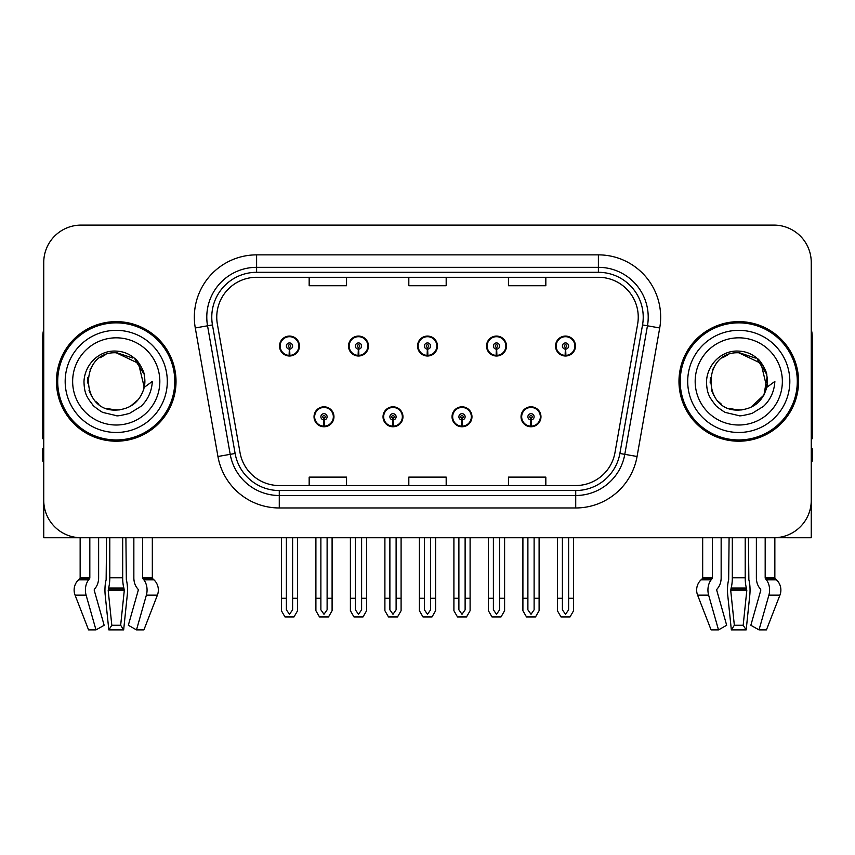<?xml version="1.0" encoding="UTF-8"?>
<svg xmlns="http://www.w3.org/2000/svg" width="855" height="855" viewBox="0 0 855 855"><rect width="100%" height="100%" fill="white"/><g stroke="black" fill="none" stroke-linecap="round" stroke-linejoin="round"><path stroke-width="1.28" d="M745.207 537.731L745.207 577.788A13.701 3.548 90 0 0 746.394 587.984L746.8 590.506L743.187 625.262L746.18 629.9L749.792 595.155A13.701 3.548 90 0 0 748.862 579.84L748.435 537.731L756.376 537.731L756.376 577.788A13.701 9.683 -90 0 0 759.593 587.984L760.49 589.116A1.25 0.876 90 0 1 760.715 590.506L750.85 625.262L759.016 629.9L766.433 629.9L779.92 595.155A13.701 13.231 90 0 0 776.468 579.84L775.261 578.717A1.25 1.208 -90 0 1 774.854 577.788L774.854 537.72L811.256 537.731L811.256 262.464A37.364 37.364 0 0 0 773.882 225.1L81.118 225.1A37.364 37.364 0 0 0 43.744 262.464L43.744 537.731L80.146 537.731L80.146 577.788L89.818 577.788A1.25 0.876 -90 0 1 89.519 578.717L88.631 579.84A13.701 9.683 90 0 0 86.109 595.155L95.984 629.9L104.15 625.262L94.285 590.506A1.25 0.876 -90 0 1 94.51 589.116L95.407 587.984A13.701 9.683 90 0 0 98.624 577.788L98.624 537.731L106.565 537.731L106.138 579.84A13.701 3.548 -90 0 0 105.208 595.155L108.82 629.9L111.813 625.262L108.2 590.506L108.606 587.984A13.701 3.548 -90 0 0 109.793 577.788L109.793 537.731M314.031 416.791A9.961 9.961 0 0 0 323.992 426.752A9.961 9.961 0 0 0 333.963 416.791A9.961 9.961 0 0 0 323.992 406.82A9.961 9.961 0 0 0 314.031 416.791M383.029 416.791A9.961 9.961 0 0 0 393.001 426.752A9.961 9.961 0 0 0 402.962 416.791A9.961 9.961 0 0 0 393.001 406.82A9.961 9.961 0 0 0 383.029 416.791M452.038 416.791A9.961 9.961 0 0 0 461.999 426.752A9.961 9.961 0 0 0 471.971 416.791A9.961 9.961 0 0 0 461.999 406.82A9.961 9.961 0 0 0 452.038 416.791M486.538 346.04A9.961 9.961 0 0 0 496.499 356.001A9.961 9.961 0 0 0 506.47 346.04A9.961 9.961 0 0 0 496.499 336.079A9.961 9.961 0 0 0 486.538 346.04M417.539 346.04A9.961 9.961 0 0 0 427.5 356.001A9.961 9.961 0 0 0 437.461 346.04A9.961 9.961 0 0 0 427.5 336.079A9.961 9.961 0 0 0 417.539 346.04M348.53 346.04A9.961 9.961 0 0 0 358.502 356.001A9.961 9.961 0 0 0 368.462 346.04A9.961 9.961 0 0 0 358.502 336.079A9.961 9.961 0 0 0 348.53 346.04M279.532 346.04A9.961 9.961 0 0 0 289.492 356.001A9.961 9.961 0 0 0 299.453 346.04A9.961 9.961 0 0 0 289.492 336.079A9.961 9.961 0 0 0 279.532 346.04M521.037 416.791A9.961 9.961 0 0 0 531.008 426.752A9.961 9.961 0 0 0 540.969 416.791A9.961 9.961 0 0 0 531.008 406.82A9.961 9.961 0 0 0 521.037 416.791M555.547 346.04A9.961 9.961 0 0 0 565.508 356.001A9.961 9.961 0 0 0 575.468 346.04A9.961 9.961 0 0 0 565.508 336.079A9.961 9.961 0 0 0 555.547 346.04M56.451 381.416A59.786 59.786 0 0 0 116.237 441.201A59.786 59.786 0 0 0 176.023 381.416A59.786 59.786 0 0 0 116.237 321.63A59.786 59.786 0 0 0 56.451 381.416M678.977 381.416A59.786 59.786 0 0 0 738.763 441.201A59.786 59.786 0 0 0 798.549 381.416A59.786 59.786 0 0 0 738.763 321.63A59.786 59.786 0 0 0 678.977 381.416M216.753 317.141A39.854 39.854 0 0 1 256.607 277.287L598.393 277.287A39.854 39.854 0 0 1 637.638 324.066L614.98 452.605A39.854 39.854 0 0 1 575.725 485.544L279.275 485.544A39.854 39.854 0 0 1 240.02 452.605L217.362 324.066A39.854 39.854 0 0 1 216.753 317.141M211.773 317.141A44.845 44.845 0 0 0 212.457 324.932L235.114 453.471A44.845 44.845 0 0 0 279.275 490.524L575.725 490.524A44.845 44.845 0 0 0 619.886 453.471L642.543 324.932A44.845 44.845 0 0 0 598.393 272.307L256.607 272.307A44.845 44.845 0 0 0 211.773 317.141M195.282 327.957A62.276 62.276 0 0 1 256.607 254.865L598.393 254.865A62.276 62.276 0 0 1 659.718 327.957L637.061 456.495A62.276 62.276 0 0 1 575.725 507.966L279.275 507.966A62.276 62.276 0 0 1 217.94 456.495L195.282 327.957L207.541 325.798A49.825 49.825 0 0 1 256.607 267.326L598.393 267.326A49.825 49.825 0 0 1 647.459 325.798L624.791 454.336A49.825 49.825 0 0 1 575.725 495.505L279.275 495.505A49.825 49.825 0 0 1 230.209 454.336L207.541 325.798A49.825 49.825 0 0 1 206.792 317.141M773.882 225.1L81.118 225.1M43.744 262.464L43.744 500.367A37.364 37.364 0 0 0 81.118 537.731L773.882 537.731A37.364 37.364 0 0 0 811.256 500.367L811.256 262.464M408.818 277.287L408.818 285.72L446.182 285.72L446.182 277.287M309.168 277.287L309.168 285.72L346.542 285.72L346.542 277.287M508.458 277.287L508.458 285.72L545.832 285.72L545.832 277.287M446.182 485.544L446.182 477.111L408.818 477.111L408.818 485.544M346.542 485.544L346.542 477.111L309.168 477.111L309.168 485.544M545.832 485.544L545.832 477.111L508.458 477.111L508.458 485.544M534.119 537.731L534.119 609.829L531.008 614.275L527.888 609.829L527.888 598.265L522.907 598.265L522.907 610.716L526.509 616.947L535.508 616.947L539.099 610.716L539.099 537.731M530.87 419.901L530.602 426.121A9.341 9.341 0 0 1 521.668 416.791A9.341 9.341 0 0 1 531.008 407.45A9.341 9.341 0 0 1 540.349 416.791A9.341 9.341 0 0 1 531.415 426.121L531.137 419.901A3.11 3.11 0 0 0 534.119 416.791A3.11 3.11 0 0 0 531.008 413.67A3.11 3.11 0 0 0 527.888 416.791A3.11 3.11 0 0 0 530.87 419.901L530.955 418.031A1.25 1.25 0 0 1 529.758 416.791A1.25 1.25 0 0 1 531.008 415.541A1.25 1.25 0 0 1 532.248 416.791A1.25 1.25 0 0 1 531.062 418.031L531.137 419.901M540.649 419.281L540.007 419.281M540.007 414.301L540.649 414.301M521.999 419.281L521.358 419.281M521.358 414.301L521.999 414.301M522.907 537.731L522.907 598.265M527.888 537.731L527.888 598.265M534.119 598.265L539.099 598.265M568.618 537.731L568.618 609.829L565.508 614.275L562.398 609.829L562.398 598.265L557.407 598.265L557.407 610.716L561.008 616.947L570.007 616.947L573.598 610.716L573.598 537.731M565.369 349.15L565.102 355.37A9.341 9.341 0 0 1 556.167 346.04A9.341 9.341 0 0 1 565.508 336.699A9.341 9.341 0 0 1 574.849 346.04A9.341 9.341 0 0 1 565.914 355.37L565.647 349.15A3.11 3.11 0 0 0 568.618 346.04A3.11 3.11 0 0 0 565.508 342.93A3.11 3.11 0 0 0 562.398 346.04A3.11 3.11 0 0 0 565.369 349.15L565.454 347.29A1.25 1.25 0 0 1 564.257 346.04A1.25 1.25 0 0 1 565.508 344.8A1.25 1.25 0 0 1 566.747 346.04A1.25 1.25 0 0 1 565.561 347.29L565.647 349.15M575.159 348.53L574.507 348.53M574.507 343.55L575.159 343.55M556.498 348.53L555.857 348.53M555.857 343.55L556.498 343.55M557.407 537.731L557.407 598.265M562.398 537.731L562.398 598.265M568.618 598.265L573.598 598.265M465.12 537.731L465.12 609.829L461.999 614.275L458.889 609.829L458.889 598.265L453.909 598.265L453.909 610.716L457.5 616.947L466.499 616.947L470.1 610.716L470.1 537.731M461.871 419.901L461.593 426.121A9.341 9.341 0 0 1 452.658 416.791A9.341 9.341 0 0 1 461.999 407.45A9.341 9.341 0 0 1 471.34 416.791A9.341 9.341 0 0 1 462.405 426.121L462.138 419.901A3.11 3.11 0 0 0 465.12 416.791A3.11 3.11 0 0 0 461.999 413.67A3.11 3.11 0 0 0 458.889 416.791A3.11 3.11 0 0 0 461.871 419.901L461.946 418.031A1.25 1.25 0 0 1 460.76 416.791A1.25 1.25 0 0 1 461.999 415.541A1.25 1.25 0 0 1 463.25 416.791A1.25 1.25 0 0 1 462.053 418.031L462.138 419.901M471.65 419.281L471.009 419.281M471.009 414.301L471.65 414.301M453 419.281L452.348 419.281M452.348 414.301L453 414.301M453.909 537.731L453.909 598.265M458.889 537.731L458.889 598.265M465.12 598.265L470.1 598.265M396.111 537.731L396.111 609.829L393.001 614.275L389.88 609.829L389.88 598.265L384.9 598.265L384.9 610.716L388.501 616.947L397.5 616.947L401.091 610.716L401.091 537.731M392.862 419.901L392.595 426.121A9.341 9.341 0 0 1 383.66 416.791A9.341 9.341 0 0 1 393.001 407.45A9.341 9.341 0 0 1 402.342 416.791A9.341 9.341 0 0 1 393.407 426.121L393.129 419.901A3.11 3.11 0 0 0 396.111 416.791A3.11 3.11 0 0 0 393.001 413.67A3.11 3.11 0 0 0 389.88 416.791A3.11 3.11 0 0 0 392.862 419.901L392.947 418.031A1.25 1.25 0 0 1 391.75 416.791A1.25 1.25 0 0 1 393.001 415.541A1.25 1.25 0 0 1 394.241 416.791A1.25 1.25 0 0 1 393.054 418.031L393.129 419.901M402.652 419.281L402 419.281M402 414.301L402.652 414.301M383.991 419.281L383.35 419.281M383.35 414.301L383.991 414.301M384.9 537.731L384.9 598.265M389.88 537.731L389.88 598.265M396.111 598.265L401.091 598.265M327.112 537.731L327.112 609.829L323.992 614.275L320.882 609.829L320.882 598.265L315.901 598.265L315.901 610.716L319.492 616.947L328.491 616.947L332.093 610.716L332.093 537.731M323.863 419.901L323.585 426.121A9.341 9.341 0 0 1 314.651 416.791A9.341 9.341 0 0 1 323.992 407.45A9.341 9.341 0 0 1 333.332 416.791A9.341 9.341 0 0 1 324.398 426.121L324.13 419.901A3.11 3.11 0 0 0 327.112 416.791A3.11 3.11 0 0 0 323.992 413.67A3.11 3.11 0 0 0 320.882 416.791A3.11 3.11 0 0 0 323.863 419.901L323.938 418.031A1.25 1.25 0 0 1 322.752 416.791A1.25 1.25 0 0 1 323.992 415.541A1.25 1.25 0 0 1 325.242 416.791A1.25 1.25 0 0 1 324.045 418.031L324.13 419.901M333.642 419.281L333.001 419.281M333.001 414.301L333.642 414.301M314.993 419.281L314.351 419.281M314.351 414.301L314.993 414.301M315.901 537.731L315.901 598.265M320.882 537.731L320.882 598.265M327.112 598.265L332.093 598.265M499.619 537.731L499.619 609.829L496.499 614.275L493.388 609.829L493.388 598.265L488.408 598.265L488.408 610.716L491.999 616.947L501.009 616.947L504.6 610.716L504.6 537.731M496.37 349.15L496.092 355.37A9.341 9.341 0 0 1 487.158 346.04A9.341 9.341 0 0 1 496.499 336.699A9.341 9.341 0 0 1 505.85 346.04A9.341 9.341 0 0 1 496.915 355.37L496.637 349.15A3.11 3.11 0 0 0 499.619 346.04A3.11 3.11 0 0 0 496.499 342.93A3.11 3.11 0 0 0 493.388 346.04A3.11 3.11 0 0 0 496.37 349.15L496.445 347.29A1.25 1.25 0 0 1 495.259 346.04A1.25 1.25 0 0 1 496.499 344.8A1.25 1.25 0 0 1 497.749 346.04A1.25 1.25 0 0 1 496.563 347.29L496.637 349.15M506.149 348.53L505.508 348.53M505.508 343.55L506.149 343.55M487.5 348.53L486.858 348.53M486.858 343.55L487.5 343.55M488.408 537.731L488.408 598.265M493.388 537.731L493.388 598.265M499.619 598.265L504.6 598.265M430.61 537.731L430.61 609.829L427.5 614.275L424.39 609.829L424.39 598.265L419.399 598.265L419.399 610.716L423.001 616.947L431.999 616.947L435.601 610.716L435.601 537.731M427.361 349.15L427.094 355.37A9.341 9.341 0 0 1 418.159 346.04A9.341 9.341 0 0 1 427.5 336.699A9.341 9.341 0 0 1 436.841 346.04A9.341 9.341 0 0 1 427.906 355.37L427.639 349.15A3.11 3.11 0 0 0 430.61 346.04A3.11 3.11 0 0 0 427.5 342.93A3.11 3.11 0 0 0 424.39 346.04A3.11 3.11 0 0 0 427.361 349.15L427.447 347.29A1.25 1.25 0 0 1 426.25 346.04A1.25 1.25 0 0 1 427.5 344.8A1.25 1.25 0 0 1 428.75 346.04A1.25 1.25 0 0 1 427.553 347.29L427.639 349.15M437.151 348.53L436.499 348.53M436.499 343.55L437.151 343.55M418.501 348.53L417.849 348.53M417.849 343.55L418.501 343.55M419.399 537.731L419.399 598.265M424.39 537.731L424.39 598.265M430.61 598.265L435.601 598.265M361.612 537.731L361.612 609.829L358.502 614.275L355.381 609.829L355.381 598.265L350.4 598.265L350.4 610.716L353.991 616.947L363.001 616.947L366.592 610.716L366.592 537.731M358.363 349.15L358.085 355.37A9.341 9.341 0 0 1 349.15 346.04A9.341 9.341 0 0 1 358.502 336.699A9.341 9.341 0 0 1 367.842 346.04A9.341 9.341 0 0 1 358.908 355.37L358.63 349.15A3.11 3.11 0 0 0 361.612 346.04A3.11 3.11 0 0 0 358.502 342.93A3.11 3.11 0 0 0 355.381 346.04A3.11 3.11 0 0 0 358.363 349.15L358.437 347.29A1.25 1.25 0 0 1 357.251 346.04A1.25 1.25 0 0 1 358.502 344.8A1.25 1.25 0 0 1 359.741 346.04A1.25 1.25 0 0 1 358.555 347.29L358.63 349.15M368.142 348.53L367.5 348.53M367.5 343.55L368.142 343.55M349.492 348.53L348.851 348.53M348.851 343.55L349.492 343.55M350.4 537.731L350.4 598.265M355.381 537.731L355.381 598.265M361.612 598.265L366.592 598.265M292.602 537.731L292.602 609.829L289.492 614.275L286.382 609.829L286.382 598.265L281.402 598.265L281.402 610.716L284.993 616.947L293.992 616.947L297.593 610.716L297.593 537.731M289.353 349.15L289.086 355.37A9.341 9.341 0 0 1 280.151 346.04A9.341 9.341 0 0 1 289.492 336.699A9.341 9.341 0 0 1 298.833 346.04A9.341 9.341 0 0 1 289.898 355.37L289.631 349.15A3.11 3.11 0 0 0 292.602 346.04A3.11 3.11 0 0 0 289.492 342.93A3.11 3.11 0 0 0 286.382 346.04A3.11 3.11 0 0 0 289.353 349.15L289.439 347.29A1.25 1.25 0 0 1 288.253 346.04A1.25 1.25 0 0 1 289.492 344.8A1.25 1.25 0 0 1 290.743 346.04A1.25 1.25 0 0 1 289.546 347.29L289.631 349.15M299.143 348.53L298.502 348.53M298.502 343.55L299.143 343.55M280.493 348.53L279.841 348.53M279.841 343.55L280.493 343.55M281.402 537.731L281.402 598.265M286.382 537.731L286.382 598.265M292.602 598.265L297.593 598.265M122.682 537.731L122.682 577.788A13.701 3.548 90 0 0 123.868 587.984L124.274 590.506L120.662 625.262L123.654 629.9L108.82 629.9M120.662 625.262L111.813 625.262M89.818 537.731L89.818 577.788M133.85 537.731L133.85 577.788A13.701 9.683 -90 0 0 137.067 587.984L137.965 589.116A1.25 0.876 90 0 1 138.189 590.506L128.325 625.262L136.49 629.9L146.365 595.155A13.701 9.683 -90 0 0 143.843 579.84L142.956 578.717A1.25 0.876 90 0 1 142.657 577.788L142.657 537.731M152.329 537.731L152.329 577.788A1.25 1.208 -90 0 0 152.735 578.717L153.943 579.84A13.701 13.231 90 0 1 157.395 595.155L143.907 629.9L136.49 629.9M123.654 629.9L127.267 595.155A13.701 3.548 90 0 0 126.337 579.84L125.909 537.731M80.146 577.788A1.25 1.208 90 0 1 79.739 578.717L78.532 579.84A13.701 13.231 -90 0 0 75.08 595.155L88.567 629.9L95.984 629.9M43.744 461.134L42.75 461.134L42.75 448.672L43.744 448.672M43.744 438.647A24.913 24.913 0 0 0 42.75 438.711L42.75 336.571A24.913 24.913 0 0 1 43.744 329.603M729.091 537.731L728.663 579.84A13.701 3.548 -90 0 0 727.733 595.155L731.346 629.9L734.338 625.262L730.726 590.506L731.132 587.984A13.701 3.548 -90 0 0 732.318 577.788L732.318 537.731M746.18 629.9L731.346 629.9M743.187 625.262L734.338 625.262M712.343 537.731L712.343 577.788A1.25 0.876 -90 0 1 712.044 578.717L711.157 579.84A13.701 9.683 90 0 0 708.635 595.155L718.51 629.9L711.093 629.9L697.605 595.155A13.701 13.231 -90 0 1 701.057 579.84L702.265 578.717A1.25 1.208 90 0 0 702.671 577.788L702.671 537.731M759.016 629.9L768.891 595.155A13.701 9.683 -90 0 0 766.369 579.84L765.482 578.717A1.25 0.876 90 0 1 765.182 577.788L765.182 537.731M718.51 629.9L726.675 625.262L716.811 590.506A1.25 0.876 -90 0 1 717.035 589.116L717.933 587.984A13.701 9.683 90 0 0 721.15 577.788L721.15 537.731M811.256 448.672L812.25 448.672L812.25 461.134L811.256 461.134M811.256 329.603A24.913 24.913 0 0 1 812.25 336.571L812.25 438.711A24.913 24.913 0 0 0 811.256 438.647M115.991 410.058L106.672 408.423M98.913 404.223L95.675 401.369M91.271 395.459L88.984 390.233M87.638 383.008L87.862 377.525M90.01 369.884L92.725 365.053M100.078 357.764L104.898 355.103M111.396 409.652L119.027 409.919M116.237 410.069C130.901 409.064 140.241 401.497 144.249 387.368L152.34 381.416C151.741 391.344 147.99 399.627 141.075 406.275L129.511 413.414C121.089 415.562 116.665 416.289 116.237 415.605L103.487 412.591C102.803 413.125 92.233 405.291 92.971 405.142C86.964 397.319 84.324 393.92 83.982 381.683C84.538 364.818 98.934 349.952 116.237 351.106C123.216 351.384 129.383 353.842 134.748 358.491C137.537 359.699 144.816 371.893 144.26 375.463A28.643 28.643 0 0 1 144.26 387.347L138.499 363.386L116.237 352.784C79.28 350.988 79.28 411.832 116.237 410.069L119.593 409.866M130.174 406.435L138.521 399.403M143.822 389.132L144.548 377.055M143.864 373.849L135.015 359.784M132.814 358.053L116.911 352.784M132.856 404.746L135.037 403.026M167.302 381.416A51.065 51.065 0 0 1 116.237 432.48A51.065 51.065 0 0 1 65.172 381.416A51.065 51.065 0 0 1 116.237 330.351A51.065 51.065 0 0 1 167.302 381.416M116.237 439.951A58.546 58.546 0 0 1 57.702 381.416A58.546 58.546 0 0 1 116.237 322.869A58.546 58.546 0 0 1 174.783 381.416A58.546 58.546 0 0 1 116.237 439.951M116.237 425.01A43.594 43.594 0 0 1 72.643 381.416A43.594 43.594 0 0 1 116.237 337.821A43.594 43.594 0 0 1 159.832 381.416A43.594 43.594 0 0 1 116.237 425.01M738.517 410.058L729.197 408.423M721.438 404.223L718.2 401.369M713.797 395.459L711.51 390.233M710.163 383.008L710.377 377.525M712.536 369.884L715.25 365.053M722.603 357.764L727.423 355.103M733.921 409.652L741.552 409.919M738.763 410.069C753.426 409.064 762.767 401.497 766.775 387.368L774.865 381.416C774.267 391.344 770.515 399.627 763.601 406.275L752.037 413.414C743.615 415.562 739.19 416.289 738.763 415.605L726.013 412.591C725.329 413.125 714.759 405.291 715.496 405.142C709.49 397.319 706.85 393.92 706.508 381.683C707.064 364.818 721.46 349.952 738.763 351.106C745.742 351.384 751.908 353.842 757.274 358.491C760.063 359.699 767.341 371.893 766.785 375.463A28.643 28.643 0 0 1 766.785 387.347L761.025 363.386L738.763 352.784C701.805 350.988 701.805 411.832 738.763 410.069L742.119 409.866M750.594 407.493L763.953 395.053L767.074 377.055M766.39 373.849L757.541 359.784M755.339 358.053L739.436 352.784M755.382 404.746L757.562 403.026M789.828 381.416A51.065 51.065 0 0 1 738.763 432.48A51.065 51.065 0 0 1 687.698 381.416A51.065 51.065 0 0 1 738.763 330.351A51.065 51.065 0 0 1 789.828 381.416M738.763 439.951A58.546 58.546 0 0 1 680.217 381.416A58.546 58.546 0 0 1 738.763 322.869A58.546 58.546 0 0 1 797.298 381.416A58.546 58.546 0 0 1 738.763 439.951M738.763 425.01A43.594 43.594 0 0 1 695.168 381.416A43.594 43.594 0 0 1 738.763 337.821A43.594 43.594 0 0 1 782.357 381.416A43.594 43.594 0 0 1 738.763 425.01M598.393 254.865L598.393 272.307M207.541 325.798L212.457 324.932M279.275 507.966L279.275 490.524M575.725 490.524L575.725 507.966M619.886 453.471L637.061 456.495M217.94 456.495L235.114 453.471M642.543 324.932L659.718 327.957M256.607 254.865L256.607 272.307M530.602 426.121A9.341 9.341 0 0 1 521.668 416.791M565.102 355.37A9.341 9.341 0 0 1 556.167 346.04M461.593 426.121A9.341 9.341 0 0 1 452.658 416.791M392.595 426.121A9.341 9.341 0 0 1 383.66 416.791M323.585 426.121A9.341 9.341 0 0 1 314.651 416.791M496.092 355.37A9.341 9.341 0 0 1 487.158 346.04M427.094 355.37A9.341 9.341 0 0 1 418.159 346.04M358.085 355.37A9.341 9.341 0 0 1 349.15 346.04M289.086 355.37A9.341 9.341 0 0 1 280.151 346.04M124.189 589.116L108.286 589.116M123.868 587.984L108.606 587.984M142.657 577.788L152.329 577.788M122.682 577.788L109.793 577.788M124.274 590.506L108.2 590.506M75.08 595.155L86.109 595.155M146.365 595.155L157.395 595.155M78.532 579.84L88.631 579.84M143.843 579.84L153.943 579.84M79.739 578.717L89.519 578.717M142.956 578.717L152.735 578.717M746.714 589.116L730.811 589.116M746.394 587.984L731.132 587.984M702.671 577.788L712.343 577.788M765.182 577.788L774.854 577.788M745.207 577.788L732.318 577.788M746.8 590.506L730.726 590.506M697.605 595.155L708.635 595.155M768.891 595.155L779.92 595.155M701.057 579.84L711.157 579.84M766.369 579.84L776.468 579.84M702.265 578.717L712.044 578.717M765.482 578.717L775.261 578.717"/></g></svg>
